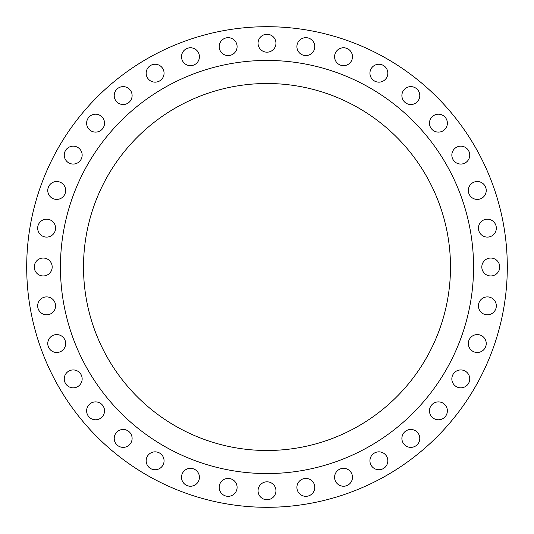 <?xml version="1.0" encoding="UTF-8"?>
<svg xmlns="http://www.w3.org/2000/svg" width="534" height="534" viewBox="0 0 534 534"><rect width="100%" height="100%" fill="white"/><g stroke="black" fill="none" stroke-linecap="round" stroke-linejoin="round"><path stroke-width="0.8" d="M334.584 56.717A8.951 8.951 0 0 0 343.536 65.669A8.951 8.951 0 0 0 352.487 56.717A8.951 8.951 0 0 0 343.536 47.766A8.951 8.951 0 0 0 334.584 56.717M369.935 73.205A8.951 8.951 0 0 0 378.886 82.156A8.951 8.951 0 0 0 387.838 73.205A8.951 8.951 0 0 0 378.886 64.254A8.951 8.951 0 0 0 369.935 73.205M401.888 95.579A8.951 8.951 0 0 0 410.84 104.53A8.951 8.951 0 0 0 419.791 95.579A8.951 8.951 0 0 0 410.84 86.628A8.951 8.951 0 0 0 401.888 95.579M429.469 123.16A8.951 8.951 0 0 0 438.421 132.112A8.951 8.951 0 0 0 447.372 123.16A8.951 8.951 0 0 0 438.421 114.209A8.951 8.951 0 0 0 429.469 123.16M451.844 155.114A8.951 8.951 0 0 0 460.795 164.065A8.951 8.951 0 0 0 469.746 155.114A8.951 8.951 0 0 0 460.795 146.162A8.951 8.951 0 0 0 451.844 155.114M468.331 190.464A8.951 8.951 0 0 0 477.283 199.416A8.951 8.951 0 0 0 486.234 190.464A8.951 8.951 0 0 0 477.283 181.513A8.951 8.951 0 0 0 468.331 190.464M478.424 228.145A8.951 8.951 0 0 0 487.375 237.096A8.951 8.951 0 0 0 496.326 228.145A8.951 8.951 0 0 0 487.375 219.194A8.951 8.951 0 0 0 478.424 228.145M481.822 267A8.951 8.951 0 0 0 490.773 275.951A8.951 8.951 0 0 0 499.724 267A8.951 8.951 0 0 0 490.773 258.049A8.951 8.951 0 0 0 481.822 267M478.424 305.855A8.951 8.951 0 0 0 487.375 314.806A8.951 8.951 0 0 0 496.326 305.855A8.951 8.951 0 0 0 487.375 296.904A8.951 8.951 0 0 0 478.424 305.855M468.331 343.536A8.951 8.951 0 0 0 477.283 352.487A8.951 8.951 0 0 0 486.234 343.536A8.951 8.951 0 0 0 477.283 334.584A8.951 8.951 0 0 0 468.331 343.536M451.844 378.886A8.951 8.951 0 0 0 460.795 387.838A8.951 8.951 0 0 0 469.746 378.886A8.951 8.951 0 0 0 460.795 369.935A8.951 8.951 0 0 0 451.844 378.886M429.469 410.84A8.951 8.951 0 0 0 438.421 419.791A8.951 8.951 0 0 0 447.372 410.84A8.951 8.951 0 0 0 438.421 401.888A8.951 8.951 0 0 0 429.469 410.84M401.888 438.421A8.951 8.951 0 0 0 410.84 447.372A8.951 8.951 0 0 0 419.791 438.421A8.951 8.951 0 0 0 410.84 429.469A8.951 8.951 0 0 0 401.888 438.421M369.935 460.795A8.951 8.951 0 0 0 378.886 469.746A8.951 8.951 0 0 0 387.838 460.795A8.951 8.951 0 0 0 378.886 451.844A8.951 8.951 0 0 0 369.935 460.795M334.584 477.283A8.951 8.951 0 0 0 343.536 486.234A8.951 8.951 0 0 0 352.487 477.283A8.951 8.951 0 0 0 343.536 468.331A8.951 8.951 0 0 0 334.584 477.283M296.904 487.375A8.951 8.951 0 0 0 305.855 496.326A8.951 8.951 0 0 0 314.806 487.375A8.951 8.951 0 0 0 305.855 478.424A8.951 8.951 0 0 0 296.904 487.375M258.049 490.773A8.951 8.951 0 0 0 267 499.724A8.951 8.951 0 0 0 275.951 490.773A8.951 8.951 0 0 0 267 481.822A8.951 8.951 0 0 0 258.049 490.773M219.194 487.375A8.951 8.951 0 0 0 228.145 496.326A8.951 8.951 0 0 0 237.096 487.375A8.951 8.951 0 0 0 228.145 478.424A8.951 8.951 0 0 0 219.194 487.375M181.513 477.283A8.951 8.951 0 0 0 190.464 486.234A8.951 8.951 0 0 0 199.416 477.283A8.951 8.951 0 0 0 190.464 468.331A8.951 8.951 0 0 0 181.513 477.283M146.162 460.795A8.951 8.951 0 0 0 155.114 469.746A8.951 8.951 0 0 0 164.065 460.795A8.951 8.951 0 0 0 155.114 451.844A8.951 8.951 0 0 0 146.162 460.795M114.209 438.421A8.951 8.951 0 0 0 123.16 447.372A8.951 8.951 0 0 0 132.112 438.421A8.951 8.951 0 0 0 123.16 429.469A8.951 8.951 0 0 0 114.209 438.421M86.628 410.84A8.951 8.951 0 0 0 95.579 419.791A8.951 8.951 0 0 0 104.53 410.84A8.951 8.951 0 0 0 95.579 401.888A8.951 8.951 0 0 0 86.628 410.84M64.254 378.886A8.951 8.951 0 0 0 73.205 387.838A8.951 8.951 0 0 0 82.156 378.886A8.951 8.951 0 0 0 73.205 369.935A8.951 8.951 0 0 0 64.254 378.886M47.766 343.536A8.951 8.951 0 0 0 56.717 352.487A8.951 8.951 0 0 0 65.669 343.536A8.951 8.951 0 0 0 56.717 334.584A8.951 8.951 0 0 0 47.766 343.536M37.674 305.855A8.951 8.951 0 0 0 46.625 314.806A8.951 8.951 0 0 0 55.576 305.855A8.951 8.951 0 0 0 46.625 296.904A8.951 8.951 0 0 0 37.674 305.855M34.276 267A8.951 8.951 0 0 0 43.227 275.951A8.951 8.951 0 0 0 52.178 267A8.951 8.951 0 0 0 43.227 258.049A8.951 8.951 0 0 0 34.276 267M37.674 228.145A8.951 8.951 0 0 0 46.625 237.096A8.951 8.951 0 0 0 55.576 228.145A8.951 8.951 0 0 0 46.625 219.194A8.951 8.951 0 0 0 37.674 228.145M47.766 190.464A8.951 8.951 0 0 0 56.717 199.416A8.951 8.951 0 0 0 65.669 190.464A8.951 8.951 0 0 0 56.717 181.513A8.951 8.951 0 0 0 47.766 190.464M64.254 155.114A8.951 8.951 0 0 0 73.205 164.065A8.951 8.951 0 0 0 82.156 155.114A8.951 8.951 0 0 0 73.205 146.162A8.951 8.951 0 0 0 64.254 155.114M86.628 123.16A8.951 8.951 0 0 0 95.579 132.112A8.951 8.951 0 0 0 104.53 123.16A8.951 8.951 0 0 0 95.579 114.209A8.951 8.951 0 0 0 86.628 123.16M114.209 95.579A8.951 8.951 0 0 0 123.16 104.53A8.951 8.951 0 0 0 132.112 95.579A8.951 8.951 0 0 0 123.16 86.628A8.951 8.951 0 0 0 114.209 95.579M146.162 73.205A8.951 8.951 0 0 0 155.114 82.156A8.951 8.951 0 0 0 164.065 73.205A8.951 8.951 0 0 0 155.114 64.254A8.951 8.951 0 0 0 146.162 73.205M181.513 56.717A8.951 8.951 0 0 0 190.464 65.669A8.951 8.951 0 0 0 199.416 56.717A8.951 8.951 0 0 0 190.464 47.766A8.951 8.951 0 0 0 181.513 56.717M219.194 46.625A8.951 8.951 0 0 0 228.145 55.576A8.951 8.951 0 0 0 237.096 46.625A8.951 8.951 0 0 0 228.145 37.674A8.951 8.951 0 0 0 219.194 46.625M296.904 46.625A8.951 8.951 0 0 0 305.855 55.576A8.951 8.951 0 0 0 314.806 46.625A8.951 8.951 0 0 0 305.855 37.674A8.951 8.951 0 0 0 296.904 46.625M258.049 43.227A8.951 8.951 0 0 0 267 52.178A8.951 8.951 0 0 0 275.951 43.227A8.951 8.951 0 0 0 267 34.276A8.951 8.951 0 0 0 258.049 43.227M473.565 267A206.565 206.565 0 0 0 267 60.435A206.565 206.565 0 0 0 60.435 267A206.565 206.565 0 0 0 267 473.565A206.565 206.565 0 0 0 473.565 267M83.504 267A183.496 183.496 0 0 0 267 450.496A183.496 183.496 0 0 0 450.496 267A183.496 183.496 0 0 0 267 83.504A183.496 183.496 0 0 0 83.504 267M507.3 267A240.3 240.3 0 0 0 267 26.7A240.3 240.3 0 0 0 26.7 267A240.3 240.3 0 0 0 267 507.3A240.3 240.3 0 0 0 507.3 267"/></g></svg>
